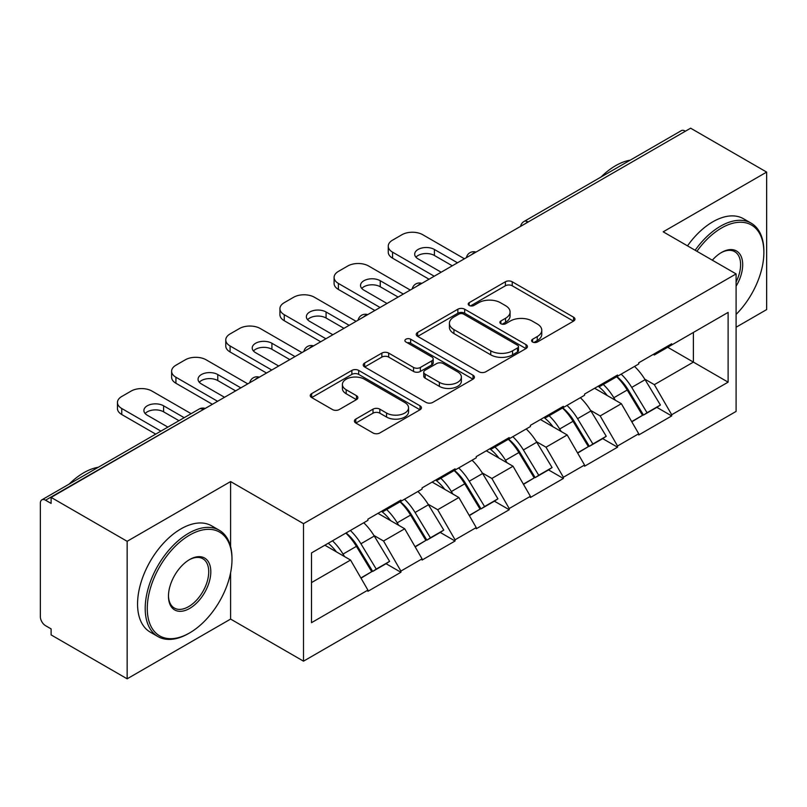 <?xml version="1.0" encoding="UTF-8"?>
<svg xmlns="http://www.w3.org/2000/svg" width="807" height="807" viewBox="0 0 807 807"><rect width="100%" height="100%" fill="white"/><g stroke="black" fill="none" stroke-linecap="round" stroke-linejoin="round"><path stroke-width="1.21" d="M532.58 342.017A3.369 1.947 0 0 0 537.341 342.017L573.555 321.115A4.822 2.784 0 0 0 574.967 319.148A4.822 2.784 0 0 0 573.555 317.181L512.213 281.764A4.822 2.784 0 0 0 505.394 281.764L469.19 302.675A3.369 1.947 0 0 0 468.201 304.047A3.369 1.947 0 0 0 469.19 305.429A3.369 1.947 0 0 0 473.961 305.429L478.642 302.726A15.424 8.907 0 0 1 500.461 302.726L505.565 305.671A15.424 8.907 0 0 1 510.085 311.966A15.424 8.907 0 0 1 505.565 318.261L500.885 320.974A3.369 1.947 0 0 0 499.896 322.346A3.369 1.947 0 0 0 500.885 323.728A3.369 1.947 0 0 0 505.656 323.728L510.337 321.015A15.424 8.907 0 0 1 532.146 321.015L537.26 323.97A15.424 8.907 0 0 1 541.779 330.265A15.424 8.907 0 0 1 537.26 336.559L532.58 339.263A3.369 1.947 0 0 0 531.591 340.645A3.369 1.947 0 0 0 532.58 342.017L532.58 339.263M355.796 419.095A4.822 2.784 0 0 0 354.384 421.062A4.822 2.784 0 0 0 355.796 423.029L373.005 432.966A4.822 2.784 0 0 0 379.825 432.966L420.033 409.754A4.822 2.784 0 0 0 421.446 407.787A4.822 2.784 0 0 0 420.033 405.82L358.691 370.403A4.822 2.784 0 0 0 351.872 370.403L311.663 393.614A4.822 2.784 0 0 0 310.251 395.581A4.822 2.784 0 0 0 311.663 397.548L332.454 409.553A4.822 2.784 0 0 0 339.263 409.553L356.472 399.616A4.822 2.784 0 0 0 357.884 397.649A4.822 2.784 0 0 0 356.472 395.682L346.173 389.731A12.892 7.445 0 0 1 342.39 384.465A12.892 7.445 0 0 1 350.349 377.595A12.892 7.445 0 0 1 364.401 379.209L404.781 402.522A12.892 7.445 0 0 1 408.554 407.787A12.892 7.445 0 0 1 400.605 414.657A12.892 7.445 0 0 1 386.553 413.043L379.825 409.159A4.822 2.784 0 0 0 373.005 409.159L355.796 419.095L355.796 423.029M230.6 481.567L127.143 541.305L51.113 497.405L690.621 128.192L766.65 172.093L663.193 231.821L736.095 273.916L303.513 523.662L230.6 481.567L230.6 546.571M478.985 371.775A4.822 2.784 0 0 0 485.804 371.775L526.013 348.563A4.822 2.784 0 0 0 527.425 346.596A4.822 2.784 0 0 0 526.013 344.629L464.671 309.212A4.822 2.784 0 0 0 457.862 309.212L417.643 332.434A4.822 2.784 0 0 0 416.23 334.401A4.822 2.784 0 0 0 417.643 336.368L478.985 371.775M407.242 342.753A3.369 1.947 0 0 1 410.662 343.227L410.662 339.222L473.023 375.225A4.822 2.784 0 0 1 474.435 377.192A4.822 2.784 0 0 1 473.023 379.159L432.814 402.37A4.822 2.784 0 0 1 425.995 402.37L364.653 366.963L364.653 363.029A4.822 2.784 0 0 0 363.241 364.996A4.822 2.784 0 0 0 364.653 366.963M364.653 363.029L381.862 353.093A4.822 2.784 0 0 1 388.681 353.093L413.557 367.447A4.822 2.784 0 0 0 420.376 367.447L431.785 360.86A4.822 2.784 0 0 0 433.198 358.893A4.822 2.784 0 0 0 431.785 356.926L405.891 341.976A3.369 1.947 0 0 1 404.902 340.594A3.369 1.947 0 0 1 406.98 338.799A3.369 1.947 0 0 1 410.662 339.222M127.143 541.305L127.143 678.808L230.6 619.08L303.513 661.165L303.513 523.662M303.513 661.165L736.095 411.419L736.095 273.916M346.102 532.943A32.895 18.995 -120 0 1 357.37 546.117L372.703 571.427L386.069 563.71L400.897 572.274L400.897 571.074L383.537 541.003L373.923 535.455M400.897 572.274L367.911 591.319L367.911 590.109L311.502 622.681L311.502 552.926L367.911 520.354L367.911 519.153L400.897 500.108L400.897 501.318L422.071 489.092L422.071 487.882L455.057 468.847L455.057 470.047L476.231 457.821L476.231 456.621L509.217 437.576L509.217 438.776L530.391 426.55L530.391 425.35L563.377 406.304L563.377 407.505L584.55 395.279L584.55 394.078L617.537 375.033L617.537 376.244L638.71 364.007L638.71 362.807L671.696 343.772L671.696 344.972L728.116 312.4L728.116 382.155L671.696 414.727L654.336 384.657L644.722 379.108M616.911 376.607A32.895 18.995 -120 0 1 628.169 389.771L643.502 415.08L656.868 407.364L671.696 415.928L671.696 414.727M671.696 415.928L638.71 434.973L638.71 433.762L617.537 445.999L600.176 415.928L590.563 410.38M562.751 407.868A32.895 18.995 -120 0 1 574.009 421.042L589.342 446.352L602.708 438.635L617.537 447.199L617.537 445.999M617.537 447.199L584.55 466.234L584.55 465.034L563.377 477.26L546.016 447.199L536.403 441.641M508.592 439.139A32.895 18.995 -120 0 1 519.849 452.303L535.182 477.623L548.548 469.906L563.377 478.47L563.377 477.26M563.377 478.47L530.391 497.505L530.391 496.305L509.217 508.531L491.856 478.47L482.243 472.912M454.432 470.41A32.895 18.995 -120 0 1 465.689 483.575L481.022 508.894L494.388 501.177L509.217 509.731L509.217 508.531M509.217 509.731L476.231 528.777L476.231 527.576L455.057 539.802L437.697 509.731L428.083 504.183M400.262 501.682A32.895 18.995 -120 0 1 411.53 514.846L426.863 540.155L440.229 532.438L455.057 541.003L455.057 539.802M455.057 541.003L422.071 560.048L422.071 558.847L400.897 571.074M382.498 510.74L383.537 511.335L400.897 501.318M383.537 541.003L404.711 528.777L377.979 513.343M422.071 558.847L404.711 528.777M436.658 479.469L437.697 480.064L455.057 470.047M437.697 509.731L458.87 497.505L432.138 482.072M476.231 527.576L458.87 497.505M490.817 448.198L491.856 448.803L509.217 438.776M491.856 478.47L513.04 466.234L486.298 450.8M530.391 496.305L513.04 466.234M544.977 416.926L546.016 417.532L563.377 407.505M546.016 447.199L567.2 434.973L540.458 419.539M584.55 465.034L567.2 434.973M599.137 385.665L600.176 386.26L617.537 376.244M600.176 415.928L621.36 403.702L594.618 388.268M638.71 433.762L621.36 403.702M685.405 131.198L528.141 221.996M525.922 223.277A7.364 4.257 120 0 1 527.788 221.794A7.364 4.257 60 0 0 524.106 221.431L681.38 130.633A7.364 4.257 60 0 1 685.062 130.996M653.297 354.394L654.336 354.989L671.696 344.972M654.336 384.657L693.395 362.111L693.395 332.444L728.116 312.4M667.702 347.272L728.116 382.155M736.095 327.228L766.65 309.595L766.65 172.093M127.143 678.808L51.113 634.907L51.113 628.895L45.555 625.687A7.364 4.257 -120 0 1 40.35 616.669L40.35 503.215A7.364 4.257 -120 0 1 41.873 499.846A7.364 4.257 -120 0 1 45.555 500.209L51.113 503.417L51.113 497.405M311.502 582.593L350.551 560.048L324.868 545.209M367.911 590.109L350.551 560.048M627.402 390.356L629.127 391.355M573.242 421.627L574.967 422.616M519.083 452.898L520.808 453.887M464.923 484.17L466.648 485.158M410.763 515.431L412.488 516.43M356.603 546.702L358.328 547.691M230.6 619.08L230.6 572.768M533.921 342.501L537.26 340.574A15.424 8.907 0 0 0 541.779 334.28L541.779 330.265M510.085 311.966L510.085 315.981A15.424 8.907 0 0 1 505.565 322.275L502.226 324.202M573.495 321.156L512.213 285.779A4.822 2.784 0 0 0 505.394 285.779L470.542 305.903M525.952 348.604L464.671 313.227A4.822 2.784 0 0 0 457.862 313.227L417.713 336.398M517.499 347.968A3.369 1.947 0 0 0 518.487 346.596A3.369 1.947 0 0 0 517.499 345.214L463.652 314.135A3.369 1.947 0 0 0 458.88 314.135L453.938 316.99A15.424 8.907 0 0 0 449.418 323.284A15.424 8.907 0 0 0 453.938 329.579L490.747 350.823A15.424 8.907 0 0 0 512.556 350.823L517.499 347.968L517.499 351.983A3.369 1.947 0 0 0 518.487 350.601L518.487 346.596M449.418 323.284L449.418 327.289A15.424 8.907 0 0 0 453.938 333.584L453.938 329.579M517.499 351.983L512.556 354.838A15.424 8.907 0 0 1 490.747 354.838L453.938 333.584M364.724 366.993L381.862 357.098L381.862 353.093M433.198 358.893L433.198 362.898A4.822 2.784 0 0 1 431.785 364.865L420.376 371.462A4.822 2.784 0 0 1 413.557 371.462L388.681 357.098A4.822 2.784 0 0 0 381.862 357.098M410.662 343.227L472.963 379.199M439.371 382.357A12.892 7.445 0 0 0 453.423 383.971A12.892 7.445 0 0 0 461.382 377.091A12.892 7.445 0 0 0 457.599 371.825L443.376 363.614A4.822 2.784 0 0 0 436.557 363.614L425.148 370.201A4.822 2.784 0 0 0 423.736 372.168A4.822 2.784 0 0 0 425.148 374.145L439.371 382.357L439.371 386.361A12.892 7.445 0 0 0 453.423 387.975A12.892 7.445 0 0 0 461.382 381.096L461.382 377.091M423.736 372.168L423.736 376.183A4.822 2.784 0 0 0 425.148 378.15L425.148 374.145M439.371 386.361L425.148 378.15M408.554 407.787L408.554 411.792A12.892 7.445 0 0 1 400.605 418.672A12.892 7.445 0 0 1 386.553 417.058L379.825 413.174A4.822 2.784 0 0 0 373.005 413.174L355.857 423.07M342.39 384.465L342.39 388.48A12.892 7.445 0 0 0 346.173 393.745L346.173 389.731M356.412 399.657L346.173 393.745M419.973 409.785L358.691 374.408A4.822 2.784 0 0 0 351.872 374.408L311.724 397.589M464.428 258.785L422.767 234.726A14.728 8.504 0 0 0 401.936 234.726L392.565 240.143A14.728 8.504 0 0 0 388.248 246.155A14.728 8.504 0 0 0 392.565 252.167L392.565 258.179L429.021 279.222M392.565 258.179A14.728 8.504 180 0 1 388.248 252.167L388.248 246.155M415.948 257.181A11.54 6.658 180 0 1 434.398 255.476L452.273 265.796M392.565 252.167L434.227 276.216M441.167 272.211L418.087 258.886A11.54 6.658 180 0 1 414.697 254.175A11.54 6.658 180 0 1 421.829 248.011A11.54 6.658 180 0 1 434.398 249.464L457.488 262.789M634.534 366.428A40.259 23.242 60 0 1 645.086 379.693L631.72 387.41A40.259 23.242 -120 0 0 621.168 374.145M631.72 387.41L647.043 412.73L660.408 405.013L645.086 379.693M643.502 415.08L647.043 412.73M656.868 407.364L660.408 405.013M598.148 386.23A32.895 18.995 60 0 1 607.217 395.541M603.283 384.465A40.259 23.242 60 0 1 613.834 397.74L615.348 400.232M631.82 421.829L642.533 415.333L627.2 390.023A40.259 23.242 -120 0 0 616.649 376.748M642.533 415.333L631.689 421.597M410.269 290.046L368.607 265.997A14.728 8.504 0 0 0 347.777 265.997L338.405 271.404A14.728 8.504 0 0 0 334.088 277.426A14.728 8.504 0 0 0 338.405 283.439L338.405 289.451L374.862 310.493M338.405 289.451A14.728 8.504 180 0 1 334.088 283.439L334.088 277.426M361.788 288.442A11.54 6.658 180 0 1 380.238 286.747L398.113 297.067M338.405 283.439L380.067 307.487M387.007 303.482L363.917 290.147A11.54 6.658 180 0 1 360.537 285.436A11.54 6.658 180 0 1 367.669 279.283A11.54 6.658 180 0 1 380.238 280.725L403.329 294.061M580.374 397.7A40.259 23.242 60 0 1 590.926 410.965L577.56 418.682A40.259 23.242 -120 0 0 567.008 405.417M577.56 418.682L592.883 443.991L606.249 436.274L590.926 410.965M589.342 446.352L592.883 443.991M602.708 438.635L606.249 436.274M543.989 417.501A32.895 18.995 60 0 1 553.057 426.812M549.123 415.736A40.259 23.242 60 0 1 559.675 429.001L561.188 431.503M577.661 453.1L588.374 446.604L573.041 421.284A40.259 23.242 -120 0 0 562.489 408.019M588.374 446.604L577.53 452.868M356.109 321.317L314.448 297.269A14.728 8.504 0 0 0 293.617 297.269L284.246 302.675A14.728 8.504 0 0 0 279.928 308.688A14.728 8.504 0 0 0 284.246 314.7L284.246 320.722L320.692 341.764M284.246 320.722A14.728 8.504 180 0 1 279.928 314.7L279.928 308.688M307.628 319.713A11.54 6.658 180 0 1 326.078 318.008L343.953 328.338M284.246 314.7L325.907 338.758M332.847 334.744L309.757 321.418A11.54 6.658 180 0 1 306.378 316.707A11.54 6.658 180 0 1 313.509 310.554A11.54 6.658 180 0 1 326.078 311.996L349.169 325.332M526.214 428.961A40.259 23.242 60 0 1 536.766 442.236L523.4 449.953A40.259 23.242 -120 0 0 512.848 436.688M523.4 449.953L538.723 475.262L552.089 467.546L536.766 442.236M535.182 477.623L538.723 475.262M548.548 469.906L552.089 467.546M489.829 448.773A32.895 18.995 60 0 1 498.897 458.073M494.963 447.007A40.259 23.242 60 0 1 505.515 460.272L507.028 462.774M523.501 484.361L534.214 477.875L518.881 452.556A40.259 23.242 -120 0 0 508.329 439.29M534.214 477.875L523.37 484.129M301.949 352.588L260.288 328.53A14.728 8.504 0 0 0 239.457 328.53L230.086 333.947A14.728 8.504 0 0 0 225.768 339.959A14.728 8.504 0 0 0 230.086 345.971L230.086 351.983L266.532 373.036M230.086 351.983A14.728 8.504 180 0 1 225.768 345.971L225.768 339.959M253.469 350.984A11.54 6.658 180 0 1 271.919 349.28L289.794 359.599M230.086 345.971L271.747 370.03M278.687 366.015L255.597 352.689A11.54 6.658 180 0 1 252.218 347.978A11.54 6.658 180 0 1 259.35 341.825A11.54 6.658 180 0 1 271.919 343.268L295.009 356.593M472.055 460.232A40.259 23.242 60 0 1 482.606 473.507L469.23 481.224A40.259 23.242 -120 0 0 458.689 467.949M469.23 481.224L484.563 506.534L497.929 498.817L482.606 473.507M481.022 508.894L484.563 506.534M494.388 501.177L497.929 498.817M435.669 480.044A32.895 18.995 60 0 1 444.738 489.345M440.804 478.279A40.259 23.242 60 0 1 451.355 491.544L452.868 494.035M469.341 515.633L480.054 509.136L464.721 483.827A40.259 23.242 -120 0 0 454.17 470.562M480.054 509.136L469.21 515.401M247.789 383.86L206.128 359.801A14.728 8.504 0 0 0 185.297 359.801L175.926 365.218A14.728 8.504 0 0 0 171.609 371.23A14.728 8.504 0 0 0 175.926 377.242L175.926 383.254L212.372 404.297M175.926 383.254A14.728 8.504 180 0 1 171.609 377.242L171.609 371.23M199.309 382.256A11.54 6.658 180 0 1 217.759 380.551L235.634 390.87M175.926 377.242L217.587 401.291M224.528 397.286L201.437 383.961A11.54 6.658 180 0 1 198.058 379.25A11.54 6.658 180 0 1 205.18 373.096A11.54 6.658 180 0 1 217.759 374.539L240.849 387.864M417.895 491.503A40.259 23.242 60 0 1 428.446 504.768L415.07 512.485A40.259 23.242 -120 0 0 404.529 499.22M415.07 512.485L430.403 537.805L443.769 530.088L428.446 504.768M426.863 540.155L430.403 537.805M440.229 532.438L443.769 530.088M381.509 511.305A32.895 18.995 60 0 1 390.578 520.616M386.644 509.54A40.259 23.242 60 0 1 397.195 522.815L398.708 525.307M415.181 546.904L425.894 540.408L410.561 515.098A40.259 23.242 -120 0 0 400.01 501.823M425.894 540.408L415.05 546.672M191.128 413.678L151.968 391.072A14.728 8.504 0 0 0 131.138 391.072L121.766 396.489A14.728 8.504 0 0 0 117.449 402.501A14.728 8.504 0 0 0 121.766 408.513L121.766 414.526L155.711 434.126M121.766 414.526A14.728 8.504 180 0 1 117.449 408.513L117.449 402.501M145.149 413.527A11.54 6.658 180 0 1 163.599 411.822L178.972 420.699M121.766 408.513L160.916 431.12M167.866 427.105L147.278 415.222A11.54 6.658 180 0 1 143.898 410.511A11.54 6.658 180 0 1 151.02 404.357A11.54 6.658 180 0 1 163.599 405.81L184.178 417.693M363.735 522.775A40.259 23.242 60 0 1 374.277 536.04L360.911 543.757A40.259 23.242 -120 0 0 350.359 530.492M360.911 543.757L376.244 569.076L389.61 561.359L374.277 536.04M372.703 571.427L376.244 569.076M386.069 563.71L389.61 561.359M328.227 543.272A32.895 18.995 60 0 1 336.418 551.887M332.484 540.811A40.259 23.242 60 0 1 343.036 554.076L344.549 556.578M361.022 578.175L371.734 571.679L356.401 546.359A40.259 23.242 -120 0 0 345.85 533.094M371.734 571.679L360.89 577.943M736.095 314.417A59.9 34.58 120 0 0 763.876 252.47A59.9 34.58 120 0 0 721.519 228.008A59.9 34.58 120 0 0 696.925 251.3M695.14 250.261A61.372 35.437 -60 0 1 720.48 226.212A61.372 35.437 -60 0 1 751.166 223.166A61.372 35.437 -60 0 1 763.876 251.259L763.876 252.47M712.329 260.187A29.95 17.29 -60 0 1 721.519 252.47L721.519 252.47A29.95 17.29 -60 0 1 741.189 256.505A29.95 17.29 -60 0 1 736.095 286.233M736.095 281.966A28.477 16.443 120 0 0 734.713 251.653A28.477 16.443 120 0 0 720.994 252.783M601.023 177.026A61.372 35.437 -60 0 1 615.63 165.677A61.372 35.437 -60 0 1 630.227 160.169M687.503 245.853A61.372 35.437 -60 0 1 712.833 221.794A61.372 35.437 -60 0 1 743.519 218.758L751.166 223.166M189.635 535.091A59.9 34.58 120 0 0 147.278 608.448A59.9 34.58 120 0 0 189.635 632.91L188.596 633.505A61.372 35.437 -60 0 1 157.91 636.552A61.372 35.437 -60 0 1 148.498 587.365A61.372 35.437 -60 0 1 188.596 533.286A61.372 35.437 -60 0 1 219.282 530.249A61.372 35.437 -60 0 1 231.992 558.343L231.992 559.544A59.9 34.58 120 0 0 189.635 535.091M189.635 559.544L189.635 559.544A29.95 17.29 -60 0 1 210.819 571.77A29.95 17.29 -60 0 1 189.635 608.448A29.95 17.29 -60 0 1 168.461 596.222A29.95 17.29 -60 0 1 189.635 559.544L189.635 559.544M168.461 595.616A28.477 16.443 120 0 0 174.352 608.054A28.477 16.443 120 0 0 188.596 606.652A28.477 16.443 120 0 0 207.197 581.554A28.477 16.443 120 0 0 202.829 558.737A28.477 16.443 120 0 0 189.11 559.856M69.15 484.099A61.372 35.437 -60 0 1 83.746 472.751A61.372 35.437 -60 0 1 98.343 467.243M157.91 636.552L150.273 632.143A61.372 35.437 -60 0 1 140.862 582.957A61.372 35.437 -60 0 1 180.96 528.878A61.372 35.437 -60 0 1 211.646 525.841L219.282 530.249M188.596 633.505L189.635 632.91A59.9 34.58 120 0 0 231.992 559.544M203.172 409.613L45.555 500.209M204.696 408.735A7.364 4.257 -60 0 0 202.829 409.411A7.364 4.257 -120 0 0 199.147 409.048L41.873 499.846M471.762 254.548A7.364 4.257 120 0 1 473.628 253.065A7.364 4.257 -60 0 1 475.505 252.389M417.602 285.819A7.364 4.257 120 0 1 419.469 284.336A7.364 4.257 -60 0 1 421.335 283.661M363.443 317.08A7.364 4.257 120 0 1 365.309 315.608A7.364 4.257 -60 0 1 367.175 314.922M309.283 348.352A7.364 4.257 120 0 1 311.149 346.879A7.364 4.257 -60 0 1 313.015 346.193M255.123 379.623A7.364 4.257 120 0 1 256.989 378.14A7.364 4.257 -60 0 1 258.855 377.464M537.26 340.574L537.26 336.559M500.885 323.728L500.885 320.974M505.565 322.275L505.565 318.261M469.19 305.429L469.19 302.675M505.394 285.779L505.394 281.764M512.213 285.779L512.213 281.764M573.555 321.115L573.555 317.181M417.643 336.368L417.643 332.434M457.862 313.227L457.862 309.212M464.671 313.227L464.671 309.212M526.013 348.563L526.013 344.629M490.747 354.838L490.747 350.823M512.556 354.838L512.556 350.823M388.681 357.098L388.681 353.093M413.557 371.462L413.557 367.447M420.376 371.462L420.376 367.447M431.785 364.865L431.785 360.86M473.023 379.159L473.023 375.225M373.005 413.174L373.005 409.159M379.825 413.174L379.825 409.159M386.553 417.058L386.553 413.043M356.472 399.616L356.472 395.682M311.663 397.548L311.663 393.614M351.872 374.408L351.872 370.403M358.691 374.408L358.691 370.403M420.033 409.754L420.033 405.82M627.2 390.023L613.834 397.74M434.398 255.476L434.398 249.464M573.041 421.284L559.675 429.001M380.238 286.747L380.238 280.725M518.881 452.556L505.515 460.272M326.078 318.008L326.078 311.996M464.721 483.827L451.355 491.544M271.919 349.28L271.919 343.268M410.561 515.098L397.195 522.815M217.759 380.551L217.759 374.539M356.401 546.359L343.036 554.076M163.599 411.822L163.599 405.81M524.106 221.431A7.364 7.364 0 0 0 520.565 226.364M475.989 252.107A7.364 7.364 0 0 0 466.406 257.635M421.829 283.378A7.364 7.364 0 0 0 412.246 288.906M367.669 314.639A7.364 7.364 0 0 0 358.086 320.177M313.509 345.91A7.364 7.364 0 0 0 303.926 351.448M259.35 377.182A7.364 7.364 0 0 0 249.767 382.71M205.19 408.453A7.364 7.364 0 0 0 199.147 409.048"/></g></svg>
